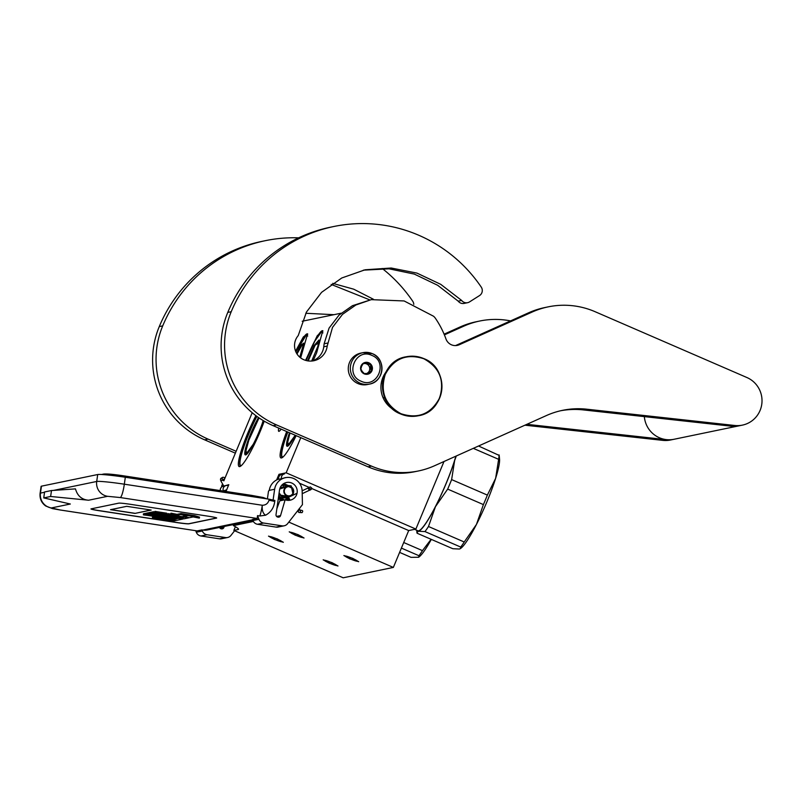 <?xml version="1.0" encoding="UTF-8"?>
<svg xmlns="http://www.w3.org/2000/svg" width="802" height="802" viewBox="0 0 802 802"><rect width="100%" height="100%" fill="white"/><g stroke="black" fill="none" stroke-linecap="round" stroke-linejoin="round"><path stroke-width="1.2" d="M305.572 360.359L317.261 335.727L322.805 330.705L316.64 352.8L313.161 360.609M295.577 351.146L303.367 336.9L307.617 333.843L300.64 357.882M443.997 461.511L415.877 529.069L286.154 472.819L300.79 437.661M253.372 521.47L233.402 525.601A20.07 2.005 -157.4 0 1 238.545 529.31A20.07 2.005 -157.4 0 1 238.244 529.5L233.853 530.413L343.176 577.801L393.351 567.425L408.699 530.553L415.877 529.069M280.469 474.954L278.976 474.313L286.154 472.819M408.699 530.553L311.757 488.518M308.62 487.165L299.577 483.245M284.088 497.35A5.113 5.043 -101.7 0 1 282.414 497.741M280.6 487.746A5.113 5.043 -101.7 0 1 282.053 487.526M393.351 567.425L288.82 522.102M276.63 479.937L278.976 474.313M281.933 541.811A6.627 0.662 -157.4 0 0 282.033 541.751A6.627 0.662 -157.4 0 0 276.62 538.784A6.627 0.662 -157.4 0 0 269.913 536.598A6.627 0.662 -157.4 0 0 269.813 536.658A6.627 0.662 -157.4 0 0 275.226 539.636A6.627 0.662 -157.4 0 0 281.933 541.811M336.589 565.51A6.627 0.662 -157.4 0 0 336.69 565.45A6.627 0.662 -157.4 0 0 331.276 562.483A6.627 0.662 -157.4 0 0 324.569 560.297A6.627 0.662 -157.4 0 0 324.469 560.357A6.627 0.662 -157.4 0 0 329.883 563.335A6.627 0.662 -157.4 0 0 336.589 565.51M302.645 537.53A6.627 0.662 -157.4 0 0 302.745 537.47A6.627 0.662 -157.4 0 0 297.331 534.503A6.627 0.662 -157.4 0 0 290.615 532.317A6.627 0.662 -157.4 0 0 290.514 532.378A6.627 0.662 -157.4 0 0 295.928 535.345A6.627 0.662 -157.4 0 0 302.645 537.53M357.301 561.23A6.627 0.662 -157.4 0 0 357.401 561.169A6.627 0.662 -157.4 0 0 351.988 558.192A6.627 0.662 -157.4 0 0 345.271 556.017A6.627 0.662 -157.4 0 0 345.171 556.077A6.627 0.662 -157.4 0 0 350.584 559.044A6.627 0.662 -157.4 0 0 357.301 561.23M222.355 486.493L228.801 484.689L225.984 491.466M233.853 530.413L235.397 526.713M221.623 486.182L222.555 483.917M223.828 480.879L252.199 412.719M341.141 313.201L302.194 321.251M255.898 415.657A37.323 5.383 -66.6 0 0 241.382 450.283A37.323 5.383 -66.6 0 0 239.708 466.604A37.323 5.383 -66.6 0 0 240.009 466.503A37.323 5.383 -66.6 0 0 264.229 421.17M278.735 428.098A15.058 2.175 -66.6 0 0 278.825 431.356A15.058 2.175 -66.6 0 0 281.111 429.12M286.695 431.546A37.323 5.383 -66.6 0 0 281.462 457.962A37.323 5.383 -66.6 0 0 281.763 457.862A37.323 5.383 -66.6 0 0 296.159 435.646M233.402 525.601L233.873 524.468M295.808 351.717A25.183 3.639 113.4 0 1 307.437 333.903A25.183 3.639 113.4 0 1 307.707 334.133M306.013 360.489A25.183 3.639 113.4 0 1 308.279 354.765A25.183 3.639 113.4 0 1 322.625 330.765A25.183 3.639 113.4 0 1 322.885 330.995M256.83 416.348A36.321 5.243 -66.6 0 0 240.44 466.032A36.321 5.243 -66.6 0 0 240.72 466.092M287.748 431.997A36.321 5.243 -66.6 0 0 282.194 457.391A36.321 5.243 -66.6 0 0 282.474 457.451M295.246 535.205L289.221 531.836L298.013 534.633L304.038 538.012L295.246 535.205M352.669 558.332L358.695 561.701L349.903 558.904L343.878 555.535L352.669 558.332M274.545 539.495L268.51 536.127L277.302 538.924L283.337 542.292L274.545 539.495M331.958 562.623L337.993 565.991L329.201 563.194L323.166 559.826L331.958 562.623M372.349 353.662A16.05 15.809 -101.7 0 1 369.411 384.108L367.346 384.539A16.05 15.809 78.3 0 1 357.953 383.567A16.05 15.809 -101.7 0 1 360.84 353.101L362.905 352.669A16.05 15.809 -101.7 0 1 372.298 353.642M361.131 381.221C344.349 374.885 355.757 347.487 371.877 355.416C388.659 361.752 377.251 389.15 361.131 381.221M368.81 362.785A6.025 5.925 -101.7 0 1 371.968 370.684A6.025 5.925 -101.7 0 1 364.198 373.852A6.025 5.925 -101.7 0 1 361.04 365.953A6.025 5.925 -101.7 0 1 368.81 362.785M369.451 364.198A5.213 5.133 78.3 0 1 371.156 366.494L372.128 367.637L371.466 369A5.213 5.133 78.3 0 1 370.374 371.637L369.912 372.96L368.379 373.151A5.213 5.133 78.3 0 1 365.582 373.491L364.248 373.652L363.276 372.499A5.213 5.133 -101.7 0 1 361.572 370.203L360.8 369.01L361.261 367.687A5.213 5.133 -101.7 0 1 362.364 365.05L363.015 363.687L364.349 363.537A5.213 5.133 -101.7 0 1 367.156 363.196L368.679 363.005L369.451 364.198L368.038 364.489L367.166 363.316L365.732 363.486A5.213 5.133 -101.7 0 1 368.038 364.489M368.679 363.005L367.166 363.316M371.156 366.494L369.742 366.785A5.213 5.133 -101.7 0 1 370.053 369.301L370.614 367.958L369.742 366.785M371.466 369L370.053 369.301M370.374 371.637L368.96 371.927A5.213 5.133 -101.7 0 1 366.965 373.451L368.379 373.151M366.524 373.562A5.213 5.133 78.3 0 0 366.604 363.918A5.213 5.133 -101.7 0 0 364.449 363.496M372.128 367.637L370.614 367.958M368.449 373.151L368.96 371.927M364.349 363.537L362.945 363.827M367.156 363.196L365.732 363.486M302.043 512.638C303.186 511.135 302.825 510.343 300.971 510.272C299.828 511.776 300.189 512.568 302.043 512.638L298.885 512.468L297.512 510.954M299.998 512.468C298.143 512.398 297.783 511.606 298.925 510.102L300.971 510.272M286.675 486.563L285.743 486.092M278.565 496.779L280.5 498.242M281.793 485.19L283.597 485.912M278.695 495.826L281.542 498.082M287.026 497.651L288.479 496.438M286.454 486.613L280.269 487.476M278.825 494.904L288.57 496.418M286.615 486.583L280.66 487.506M278.946 494.082L283.317 497.992L288.92 496.348M287.046 486.493L279.788 488.789M279.046 493.4L283.447 497.982L289.552 496.217M280.129 488.027A5.012 4.942 78.3 0 1 281.081 487.726L287.748 486.343A5.012 4.942 78.3 0 0 284.61 493.952A5.012 4.942 -101.7 0 0 289.783 496.167A5.012 4.942 -101.7 0 0 292.92 488.568A5.012 4.942 78.3 0 0 287.748 486.343L279.718 489.03M279.106 492.949L282.655 497.741L288.61 497.561M289.803 496.689L290.474 495.977M288.8 486.243L279.758 488.869M279.126 492.789L282.625 497.862L288.79 498.042L289.482 498.854L278.865 494.644M297.041 493.26L288.58 497.27L288.79 498.042M281.672 500.468L278.284 498.724L283.206 500.147M285.161 499.756L288.57 497.4M288.74 497.19L289.362 496.258M287.557 486.383L282.344 484.639M278.274 498.794L282.003 500.398M285.903 500.017L288.84 498.152M290.093 496.548L290.394 495.997M288.61 486.243L282.926 484.147M286.595 500.187L289.101 498.714M291.176 496.037L291.427 495.496M289.733 486.353L283.447 483.776M278.324 498.463L281.763 500.448M287.116 500.278L289.301 499.095M292.028 495.636L292.369 494.714M290.875 486.744L283.788 483.556L291.968 487.456M278.394 497.972L282.214 500.358M287.317 500.308L289.422 499.295M292.64 495.345L293.131 493.621M278.505 497.21L283.006 500.187M287.066 500.268L289.442 499.335M293.021 495.165L293.632 492.137M292.951 488.629L283.307 483.867M278.655 496.127L284.159 499.947M286.154 500.087L289.372 499.215M293.201 495.075L291.186 485.852L282.103 484.859M289.231 498.974L289.702 499.626L289.482 498.854M302.214 493.681L309.241 490.353L309.021 489.581L311.788 488.127L310.354 486.914L307.928 488.087M223.177 491.035L226.675 489.801M278.715 479.275L281.472 478.704A4.01 3.95 -101.7 0 1 284.51 473.882L281.743 474.453A4.01 3.95 78.3 0 0 278.715 479.275L278.645 479.275A4.01 4.01 0 0 1 281.743 474.453M60.07 509.982L197.031 530.894L60.21 509.982A13.043 2.155 -81.3 0 1 60.07 509.982L52.471 508.618L45.674 505.972C41.433 502.834 39.579 498.613 40.1 493.3L41.092 486.363A24.08 1.454 8.1 0 1 41.453 486.172L97.704 474.533A24.08 1.454 8.1 0 1 125.323 477.26L124.33 484.197L262.284 505.26C265.723 505.21 267.958 503.526 269.001 500.207L274.735 501.43L274.875 500.438L269.141 499.215L125.323 477.26M267.387 498.954L268.51 491.105L269.282 490.363A14.045 13.835 -101.7 0 1 278.615 479.105M274.735 501.43C273.973 507.676 270.926 512.267 265.592 515.215C262.966 513.541 261.863 510.222 262.284 505.26A13.043 2.155 98.7 0 1 259.828 515.987L257.512 515.636L258.936 519.285A6.025 5.925 78.3 0 0 263.597 523.034L282.093 525.851A6.025 5.925 78.3 0 0 287.607 523.656L302.434 504.648L302.164 491.155A14.045 13.835 78.3 0 0 274.635 489.26L273.111 499.917M284.169 525.801L278.124 527.054A6.025 5.925 -101.7 0 1 276.058 527.104L257.562 524.277A6.025 5.925 -101.7 0 1 252.901 520.528L252.48 519.455L257.221 518.473L257.512 515.636M285.131 499.746L280.55 515.596A2.206 2.175 -101.7 0 1 278.154 517.15L277.863 517.1A2.206 2.175 -101.7 0 1 276.028 514.593L279.527 490.002A9.033 8.892 -101.7 0 1 297.041 489.541A9.033 8.892 -101.7 0 1 285.131 499.746L279.788 500.859L276.86 508.729M224.199 526.463L223.948 527.315A2.206 2.175 -101.7 0 1 221.552 528.859L221.272 528.819A2.206 2.175 -101.7 0 1 219.558 527.425M258.936 519.285L207.377 529.952A13.043 12.842 -101.7 0 1 202.896 530.062L201.924 529.911L202.345 530.994A6.025 5.925 78.3 0 0 207.006 534.744L225.502 537.571A6.025 5.925 78.3 0 0 231.006 535.365L234.615 530.734M195.698 530.693L196.3 532.247A6.025 5.925 -101.7 0 0 200.961 535.997L219.457 538.814A6.025 5.925 -101.7 0 0 221.532 538.764L227.567 537.51M259.828 515.987L265.592 515.215M197.172 530.894L201.924 529.911M130.225 504.288A10.035 0.601 -171.9 0 0 118.716 503.155L91.107 508.869A10.035 0.601 -171.9 0 0 90.957 508.939A10.035 0.601 -171.9 0 0 99.157 510.714L177.422 522.663A10.035 0.601 -171.9 0 0 188.931 523.806L216.54 518.092A10.035 0.601 -171.9 0 0 216.69 518.012A10.035 0.601 -171.9 0 0 208.49 516.237L130.225 504.288M60.21 509.982L51.348 507.947L70.325 504.017L43.739 497.912L50.636 496.478L88.611 500.227L107.598 496.308L120.26 497.551L257.221 518.473M50.636 496.478L51.488 490.533L75.468 488.879C77.423 495.897 81.814 499.686 88.611 500.227M285.562 477.601L281.472 478.704M226.645 489.862A14.045 13.835 78.3 0 0 223.888 491.145M90.997 508.899A10.035 0.601 -171.9 0 0 99.177 510.613L177.442 522.573A10.035 0.601 -171.9 0 0 188.951 523.706L216.56 517.992A10.035 0.601 -171.9 0 0 216.67 517.962M43.739 497.912L44.581 491.957L51.488 490.533M154.485 516.849L152.57 516.809L152.43 517.801L173.783 520.949L175.758 520.538L158.726 517.912L160.711 517.49L176.35 520.418L182.896 519.054L164.42 516.729L167.147 516.388L183.959 518.844L188.59 517.891L167.829 514.613L176.29 516.157L174.676 516.488L184.079 517.39L181.894 517.841L164.831 515.235L172.36 516.969L162.906 515.626L159.989 516.247L177.823 518.453L176.089 519.034L158.325 516.578L174.686 519.335L157.322 516.789L154.405 517.4L162.585 518.994L152.43 517.801M158.425 515.856L158.325 516.578M160.089 515.586L159.347 515.465M164.22 514.724L163.498 514.643M167.157 514.573L165.563 514.333M170.866 514.062L167.979 513.621L167.127 514.754M199.357 518.122L199.498 517.13L194.706 515.636L180.891 513.531L180.751 514.523L187.317 515.796L183.598 516.568L189.483 517.701L193.202 516.929L199.357 518.122L194.565 516.628L180.751 514.523M180.881 513.591L177.011 514.333L170.996 513.17L170.856 514.162L175.628 515.646L189.332 517.731L182.756 516.468L186.475 515.696L180.59 514.553L176.871 515.325L170.856 514.162M166.585 514.162L166.726 513.18L154.986 511.385L154.646 512.418L166.585 514.162L154.646 512.418M153.232 512.047L152.139 511.967L151.999 512.959L164.28 514.643L164.129 515.375M154.716 511.907L153.282 511.736L153.142 512.729L155.999 513.21L151.999 512.959M152.099 512.257L151.137 512.177L150.997 513.17L163.468 514.814L150.997 513.17M151.097 512.458L149.132 512.598L148.992 513.581L161.934 515.125L148.992 513.581M149.112 512.689L148.52 513.681L158.766 515.245L147.388 513.922L159.127 515.706L159.027 516.438M148.621 512.959L147.528 512.929L147.388 513.922M147.488 513.21L146.515 513.13L146.375 514.122L158.856 515.766L146.375 514.122M146.475 513.42L144.51 513.551L144.37 514.543L157.312 516.087L144.37 514.543M144.5 513.641L143.438 513.771L143.748 514.944L155.849 516.388L143.297 514.764M134.967 513.41L151.187 510.062L126.726 506.323L110.506 509.681L134.967 513.41L150.916 510.012M170.305 520.698L167.087 520.408L170.305 520.698M153.272 516.658L153.132 517.651M176.209 518.212L176.089 519.034M164.971 514.293L164.831 515.235M182.014 517.029L181.894 517.841M174.756 515.917L174.676 516.488M167.979 513.621L167.829 514.613M172.44 519.245L172.36 519.816M194.706 515.636L194.565 516.628M177.011 514.333L176.871 515.325M180.731 513.561L180.59 514.553M154.986 511.385L154.846 512.378M152.34 511.927L152.2 512.919M153.483 511.696L153.142 512.729M164.59 514.252L153.342 512.689M151.337 512.137L151.197 513.13M150.335 512.348L150.195 513.34M148.861 512.648L148.52 513.681M160.47 515.335L148.721 513.641M159.357 515.395L149.332 514.142L160.46 515.435M147.829 512.859L147.688 513.851M146.726 513.09L146.576 514.082M145.713 513.3L145.573 514.293M144.25 513.601L144.099 514.593M110.786 509.621L134.977 513.31M171.658 521.14L167.819 520.568L171.678 521.009M166.204 519.646L171.197 520.047L166.204 519.646M176.28 517.561L181.092 518.002L176.28 517.561M161.392 513.44L165.132 514.022L161.392 513.44M156.36 513.501L163.407 514.463L156.36 513.501M153.543 516.328L144.801 514.994L153.573 516.117M170.335 520.909L171.287 520.979L170.355 520.809M222.725 477.27C224.59 477.2 225.021 477.962 224.019 479.536L224.019 479.536C222.144 479.606 221.713 478.844 222.725 477.27L221.222 478.162C220.209 479.736 220.64 480.488 222.515 480.428L224.029 479.526M292.65 488.769A4.611 4.541 78.3 0 0 286.364 487.355A4.611 4.541 78.3 0 0 285.011 493.721A4.611 4.541 -101.7 0 0 291.296 495.135A4.611 4.541 -101.7 0 0 292.65 488.769M289.783 496.167L283.116 497.551A5.012 4.942 -101.7 0 1 282.264 497.651M282.464 487.436A5.213 5.133 78.3 0 0 280.469 487.676M284.499 497.26A5.213 5.133 -101.7 0 1 282.575 497.831M287.828 432.037A35.719 5.153 -66.6 0 0 281.893 456.188A35.719 5.153 -66.6 0 0 283.256 456.799M289.482 432.749A24.18 3.489 -66.6 0 0 287.597 446.213A24.18 3.489 -66.6 0 0 295.206 435.235M281.893 456.188L282.093 456.709A36.12 5.213 -66.6 0 0 282.615 457.351M289.903 432.93A23.779 3.429 -66.6 0 0 287.547 446.042A23.779 3.429 -66.6 0 0 287.868 446.072M499.205 455.466L499.556 459.135A50.175 7.238 113.4 0 1 495.626 478.353L487.365 495.095A55.188 7.97 113.4 0 1 485.431 499.836A55.188 7.97 113.4 0 1 483.405 504.598L447.676 489.1L435.456 506.663A50.175 7.238 -66.6 0 0 446.203 483.385A50.175 7.238 -66.6 0 0 454.634 460.579L451.626 479.596A55.188 7.97 113.4 0 1 449.691 484.338A55.188 7.97 113.4 0 1 447.676 489.1M455.857 456.188A49.674 7.168 113.4 0 1 446.112 483.395A49.674 7.168 -66.6 0 1 417.812 530.734L414.584 529.33M416.88 530.333A50.175 7.238 -66.6 0 0 418.383 531.255L418.393 531.255A50.175 7.238 -66.6 0 0 435.456 506.663L428.489 526.503A55.188 7.97 -66.6 0 1 424.97 531.576L418.393 531.255L416.94 532.678M455.967 456.137A50.175 7.238 113.4 0 1 454.634 460.579L456.298 455.987M499.195 455.426L478.553 446.002M417.06 533.21L452.799 548.708L459.386 549.029L460.408 548.608L460.709 547.064L424.97 531.576M499.075 454.894A55.188 7.97 113.4 0 1 498.633 459.325L473.31 448.348M460.408 548.608L460.939 548.207A50.175 7.238 -66.6 0 0 476.448 524.438A50.175 7.238 113.4 0 0 495.626 478.353L498.633 459.325M460.709 547.064A55.188 7.97 -66.6 0 0 464.228 541.992L428.489 526.503M483.405 504.598L476.448 524.438L464.228 541.992M487.365 495.095L451.626 479.596M288.098 445.922L287.447 443.165L290.003 432.98L287.657 441.772L288.359 444.739L295.006 435.616M241.492 465.441A35.719 5.153 -66.6 0 1 240.139 464.829A35.719 5.153 -66.6 0 1 248.74 433.982A35.719 5.153 113.4 0 1 256.911 416.408M258.525 417.541A24.18 3.489 113.4 0 0 250.725 433.571A24.18 3.489 -66.6 0 0 245.843 454.854A24.18 3.489 -66.6 0 0 259.046 431.847A24.18 3.489 113.4 0 0 263.206 420.559M240.139 464.829L240.339 465.35A36.12 5.213 -66.6 0 0 240.851 465.992M258.906 417.812A23.779 3.429 113.4 0 0 251.166 433.712A23.779 3.429 -66.6 0 0 245.793 454.684A23.779 3.429 -66.6 0 0 246.114 454.714M399.607 552.388L411.045 557.35L418.644 557.25L418.945 555.706L401.391 548.097M418.644 557.25L419.175 556.849A50.175 7.238 -66.6 0 0 431.326 539.395M418.945 555.706A55.188 7.97 -66.6 0 0 422.464 550.633L403.717 542.513M431.105 539.305L422.464 550.633M246.334 454.564L245.683 451.807L248.961 439.596L259.036 417.892L248.54 440.829L245.933 450.183L246.605 453.381L253.252 444.258M262.194 423.616L263.176 420.549M319.056 340.289L314.053 346.715L308.008 360.9M311.667 361.03L317.863 346.294L318.985 339.978L314.204 345.462L307.547 360.83M322.915 332.92L321.803 331.346L314.755 341.221L306.103 360.509M322.915 331.106L321.843 331.336M318.805 342.795L315.146 345.111L308.189 360.93M303.878 343.436L301.111 346.003L296.91 353.812M299.778 357.181L303.798 343.116L301.271 344.9L296.63 353.341M307.727 336.058L306.625 334.494L295.858 351.827M307.727 334.244L306.655 334.474M303.627 345.933L301.943 345.281L297.001 353.963M729.549 426.002A25.083 24.692 78.3 0 0 738.762 425.872L674.051 439.265A25.083 24.692 78.3 0 1 659.374 437.742A25.083 24.692 -101.7 0 1 644.347 416.619M461.661 300.449L458.203 301.161A6.025 5.925 -101.7 0 0 464.117 303.407L467.566 302.695A6.025 5.925 78.3 0 1 461.661 300.449L440.719 284.329L416.93 273.091L391.206 268.018L365.09 269.783L341.772 277.983L321.582 292.339L306.454 312.038L298.224 335.607A15.248 15.017 78.3 0 0 303.737 359.687A17.263 16.992 78.3 0 0 327.206 346.063L332.519 327.386L342.484 314.374L355.857 305.001L371.266 299.647L404.118 300.95L433.511 316.219A10.035 9.875 78.3 0 1 435.396 318.284A89.303 87.919 78.3 0 1 445.962 338.935A10.035 9.875 -101.7 0 0 459.295 344.74L532.097 312.068L528.648 312.78L455.847 345.451L459.295 344.74M458.203 301.161L437.641 285.271L414.303 274.083L389.05 268.82L363.336 270.164M312.088 361A17.263 16.992 78.3 0 0 323.757 346.775L324.118 343.787L327.567 343.076M371.266 299.647L352.409 305.712L339.035 315.086L329.071 328.098L324.118 343.787M528.648 312.78A80.27 79.027 -101.7 0 1 544.748 307.577L548.197 306.855A80.27 79.027 78.3 0 0 532.097 312.068M560.778 410.724A80.27 79.027 78.3 0 1 583.355 409.912L731.334 426.193A25.083 24.692 78.3 0 0 738.933 425.842L742.381 425.13A25.083 24.692 78.3 0 0 746.893 377.521L595.154 311.727A80.27 79.027 78.3 0 0 548.197 306.855M418.443 470.964L414.985 471.676A80.27 79.027 -101.7 0 1 368.028 466.804L273.121 425.661L276.57 424.94L371.476 466.092A80.27 79.027 78.3 0 0 418.443 470.964A80.27 79.027 78.3 0 0 434.534 465.751L546.403 415.556A80.27 79.027 -101.7 0 1 562.493 410.343A80.27 79.027 -101.7 0 1 586.813 409.2L734.782 425.481A25.083 24.692 78.3 0 0 742.381 425.13M467.566 302.695A6.025 5.925 78.3 0 0 469.511 301.913L479.516 295.587A6.025 5.925 78.3 0 0 481.24 287.086A145.493 143.237 78.3 0 0 333.822 226.505L330.374 227.217A145.493 143.237 78.3 0 0 227.768 312.419A86.295 84.952 78.3 0 0 273.121 425.661M333.822 226.505A145.493 143.237 78.3 0 0 231.227 311.707A86.295 84.952 78.3 0 0 276.57 424.94M385.772 372.328A25.584 25.193 78.3 0 0 393.481 409.581M369.902 299.938L331.176 284.409M510.573 320.9A80.27 79.027 78.3 0 0 479.696 321.031A80.27 79.027 78.3 0 0 463.596 326.244L460.137 326.955L444.097 334.163M460.137 326.955A80.27 79.027 -101.7 0 1 476.238 321.752L479.696 321.031M524.919 425.19L662.833 440.378A25.083 24.692 78.3 0 0 670.432 440.017L673.88 439.306A25.083 24.692 78.3 0 0 673.971 439.285M298.655 237.833A145.493 143.237 78.3 0 0 265.322 240.68L261.873 241.392A145.493 143.237 78.3 0 0 159.267 326.594A86.295 84.952 78.3 0 0 204.61 439.837L235.367 453.17M332.7 283.357L353.732 289.191L373.401 299.246M333.943 314.685L305.793 313.271M463.596 326.244L444.398 334.865M526.874 424.318L666.282 439.656A25.083 24.692 78.3 0 0 673.88 439.306M265.322 240.68A145.493 143.237 78.3 0 0 162.716 325.883A86.295 84.952 78.3 0 0 208.069 439.115L236.139 451.295M413.782 304.349A6.025 5.925 78.3 0 0 412.739 301.261A145.493 143.237 78.3 0 0 382.263 268.51M383.757 394.925L384.479 397.02M382.554 383.717L382.564 385.281M382.444 383.737L382.664 382.644M386.534 401.361L384.098 397.1M400.97 413.722C385.16 404.94 379.917 391.857 385.251 374.464C393.812 358.474 406.674 353.241 423.857 358.765C439.666 367.547 444.909 380.629 439.576 398.013C431.015 414.012 418.153 419.245 400.97 413.722M238.244 529.5L238.465 528.959M360.018 383.135A16.05 15.809 -101.7 0 1 362.905 352.669L372.328 353.642C386.414 358.815 384.218 381.922 369.411 384.108A16.05 15.809 -101.7 0 1 360.018 383.135M309.021 489.581L308.329 488.769M309.241 490.353C310.935 489.862 311.777 489.12 311.788 488.127L310.354 486.914L309.592 487.255M227.598 485.481A4.01 3.95 78.3 0 0 223.387 490.984M220.36 490.603A4.01 3.95 -101.7 0 1 223.457 486.092A4.01 4.01 0 0 0 220.299 490.593M40.1 493.3A24.08 1.454 8.1 0 1 40.461 493.11L41.453 486.172M97.704 474.533L96.711 481.471A24.08 1.454 8.1 0 1 124.33 484.197A13.043 2.155 98.7 0 1 120.26 497.551M51.348 507.947A13.043 12.842 78.3 0 1 40.461 493.11L44.541 492.268M53.704 490.373L96.711 481.471A13.043 12.842 78.3 0 0 107.598 496.308M274.635 489.26L269.282 490.363M269.001 500.207L269.141 499.215M202.345 530.994L196.3 532.247M252.61 519.776L202.896 530.062M282.093 525.851L276.058 527.104M263.597 523.034L257.562 524.277M276.59 516.418L280.55 515.596M207.006 534.744L200.961 535.997M225.502 537.571L219.457 538.814M219.989 528.137L223.948 527.315M154.405 517.4L154.525 516.548L154.435 517.38M157.433 516.007L157.322 516.789M160.119 515.496L160.019 516.227L160.099 515.486M163.017 514.904L162.906 515.626M169.052 516.678L168.941 517.45M169.783 516.789L169.673 517.521M266.835 498.864L263.146 497.491L251.547 495.365L251.758 496.568M251.547 495.365L124.37 475.947L124.581 477.14M124.37 475.947C113.994 474.363 107.117 473.731 103.739 474.042A2.997 2.947 78.3 0 0 102.586 474.563M323.757 346.775L327.206 346.063M731.334 426.193L734.782 425.481M583.355 409.912L586.813 409.2M371.476 466.092L368.028 466.804M227.768 312.419L231.227 311.707M662.833 440.378L666.282 439.656M204.61 439.837L208.069 439.115M159.267 326.594L162.716 325.883M423.847 358.624A30.105 29.634 -101.7 0 1 418.413 415.737A30.105 29.634 -101.7 0 1 382.795 383.206A30.105 29.634 -101.7 0 1 423.827 358.614M418.323 415.757A30.105 29.634 -101.7 0 1 382.614 383.236A30.105 29.634 -101.7 0 1 406.123 356.8M300.169 510.222L299.246 508.618M302.153 490.824L309.702 487.185L309.191 488.318M310.595 489.511L309.702 489.25M285.482 477.591L284.76 477.741M226.214 485.521L223.457 486.092M103.739 474.042L101.533 474.493M223.808 480.849L223.116 479.335M223.758 486.022L221.542 482.142C220.289 480.107 220.169 478.784 221.202 478.172M416.709 530.252L416.93 532.578M319.607 340.72C319.316 339.447 317.813 340.92 315.116 345.131L308.158 360.99M303.898 343.767L302.063 345.081L297.001 353.953M423.837 358.614C418.133 356.188 412.258 355.577 406.213 356.78L406.033 356.82C378.313 360.91 374.203 404.258 400.609 413.952C406.313 416.378 412.188 416.98 418.233 415.777L418.413 415.737C446.133 411.657 450.243 368.298 423.837 358.614"/></g></svg>
